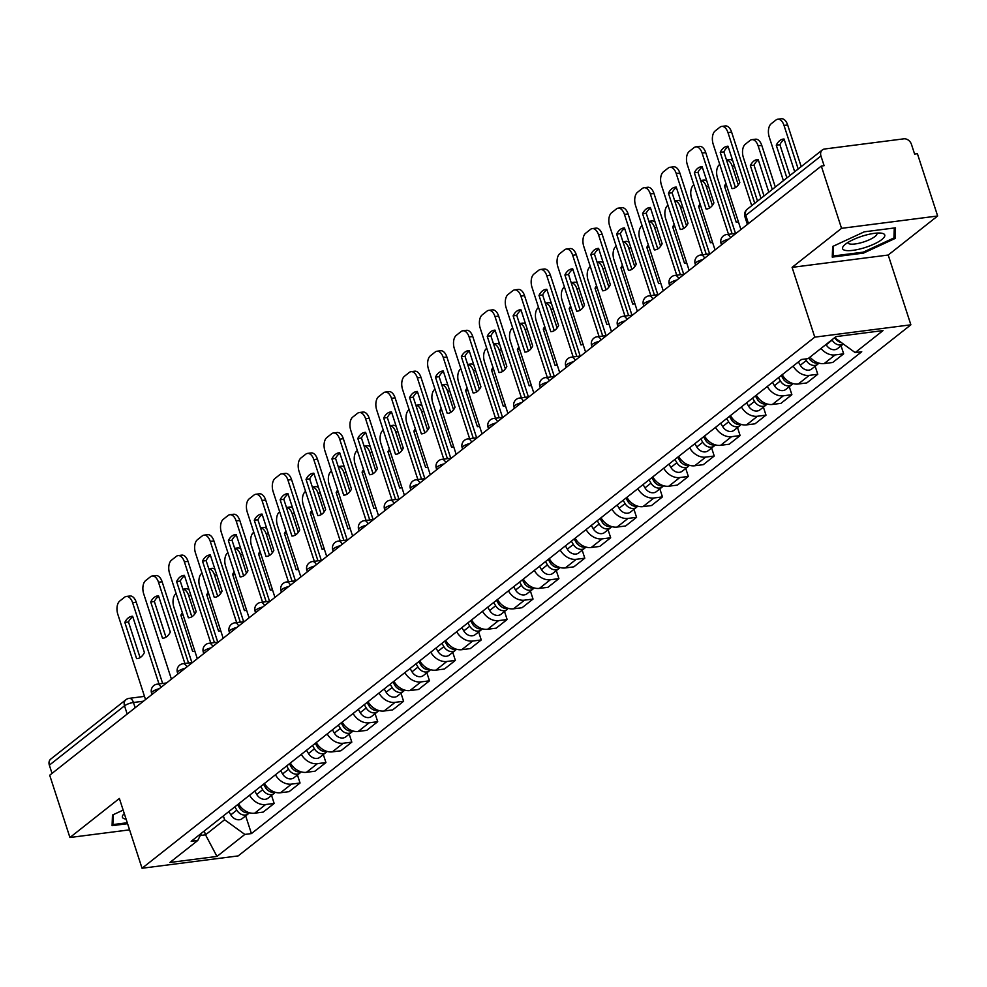 <?xml version="1.0" encoding="UTF-8"?>
<svg xmlns="http://www.w3.org/2000/svg" width="987" height="987" viewBox="0 0 987 987"><rect width="100%" height="100%" fill="white"/><g stroke="black" fill="none" stroke-linecap="round" stroke-linejoin="round"><path stroke-width="1.48" d="M937.65 215.993L841.541 228.33L821.307 166.05L49.695 775.227L69.929 837.507L119.378 798.471L142.054 868.252L238.163 855.914L910.878 324.809L888.201 255.028L937.65 215.993L917.416 153.713L914.616 154.083L911.457 144.373A6.823 5.354 51.7 0 0 903.821 138.834L824.527 149.012A6.823 5.354 51.7 0 0 822.344 149.925A6.823 5.354 51.7 0 0 820.962 155.995L745.79 215.339A6.823 1.801 162 0 0 744.901 216.733L747.406 224.407M841.541 228.33L792.092 267.366L814.768 337.147L142.054 868.252M821.307 166.05L824.108 165.693L820.962 155.995M69.929 837.507L129.581 829.845M52.027 773.401L49.35 765.172A6.823 5.354 -128.3 0 1 50.732 759.102L125.892 699.746A6.823 5.354 51.7 0 0 124.522 705.828L49.35 765.172M238.607 803.874A15.693 12.313 51.7 0 0 254.658 813.189L263.208 812.091L274.164 803.443L265.614 804.541A15.693 12.313 -128.3 0 1 249.563 795.226M271.561 795.436L274.164 803.443M264.491 783.444A15.693 12.313 51.7 0 0 280.542 792.746L289.092 791.66L300.048 783.012L291.498 784.11A15.693 12.313 -128.3 0 1 275.447 774.795M297.445 774.992L300.048 783.012M290.375 763A15.693 12.313 51.7 0 0 306.439 772.315L314.976 771.217L325.932 762.569L317.382 763.667A15.693 12.313 -128.3 0 1 301.331 754.352M323.329 754.562L325.932 762.569M316.272 742.569A15.693 12.313 51.7 0 0 332.323 751.872L340.873 750.786L351.816 742.138L343.279 743.236A15.693 12.313 -128.3 0 1 327.215 733.921M349.213 734.118L351.816 742.138M342.156 722.126A15.693 12.313 51.7 0 0 358.207 731.441L366.757 730.343L377.7 721.694L369.163 722.792A15.693 12.313 -128.3 0 1 353.099 713.478M375.097 713.687L377.7 721.694M368.04 701.695A15.693 12.313 51.7 0 0 384.091 710.998L392.641 709.912L403.597 701.263L395.047 702.362A15.693 12.313 -128.3 0 1 378.996 693.047M400.993 693.244L403.597 701.263M393.924 681.252A15.693 12.313 51.7 0 0 409.975 690.567L418.525 689.469L429.481 680.82L420.931 681.918A15.693 12.313 -128.3 0 1 404.88 672.603M426.877 672.813L429.481 680.82M419.808 660.821A15.693 12.313 51.7 0 0 435.872 670.136L444.409 669.038L455.365 660.389L446.815 661.487A15.693 12.313 -128.3 0 1 430.764 652.173M452.762 652.37L455.365 660.389M445.705 640.378A15.693 12.313 51.7 0 0 461.756 649.693L470.293 648.595L481.249 639.946L472.699 641.044A15.693 12.313 -128.3 0 1 456.648 631.729M478.646 631.939L481.249 639.946M471.589 619.947A15.693 12.313 51.7 0 0 487.64 629.262L496.19 628.164L507.133 619.515L498.595 620.613A15.693 12.313 -128.3 0 1 482.532 611.298M504.53 611.496L507.133 619.515M497.473 599.504A15.693 12.313 51.7 0 0 513.524 608.819L522.074 607.721L533.029 599.072L524.479 600.17A15.693 12.313 -128.3 0 1 508.428 590.855M530.414 591.065L533.029 599.072M523.357 579.073A15.693 12.313 51.7 0 0 539.408 588.388L547.958 587.29L558.913 578.641L550.364 579.739A15.693 12.313 -128.3 0 1 534.312 570.424M556.31 570.622L558.913 578.641M549.241 558.63A15.693 12.313 51.7 0 0 565.304 567.944L573.842 566.846L584.797 558.198L576.248 559.296A15.693 12.313 -128.3 0 1 560.197 549.981M582.194 550.191L584.797 558.198M575.125 538.199A15.693 12.313 51.7 0 0 591.188 547.514L599.726 546.416L610.682 537.767L602.132 538.865A15.693 12.313 -128.3 0 1 586.081 529.55M608.078 529.748L610.682 537.767M601.021 517.756A15.693 12.313 51.7 0 0 617.072 527.07L625.622 525.972L636.566 517.324L628.028 518.422A15.693 12.313 -128.3 0 1 611.965 509.119M633.962 509.317L636.566 517.324M626.905 497.325A15.693 12.313 51.7 0 0 642.956 506.639L651.506 505.541L662.45 496.893L653.912 497.991A15.693 12.313 -128.3 0 1 637.849 488.676M659.847 488.873L662.45 496.893M652.789 476.881A15.693 12.313 51.7 0 0 668.841 486.196L677.39 485.098L688.346 476.45L679.796 477.548A15.693 12.313 -128.3 0 1 663.745 468.245M685.743 468.443L688.346 476.45M678.674 456.45A15.693 12.313 51.7 0 0 694.725 465.765L703.275 464.667L714.23 456.019L705.68 457.117A15.693 12.313 -128.3 0 1 689.629 447.802M711.627 447.999L714.23 456.019M704.558 436.007A15.693 12.313 51.7 0 0 720.621 445.322L729.159 444.224L740.114 435.575L731.564 436.673A15.693 12.313 -128.3 0 1 715.513 427.371M737.511 427.568L740.114 435.575M730.454 415.576A15.693 12.313 51.7 0 0 746.505 424.891L755.043 423.793L765.998 415.145L757.448 416.243A15.693 12.313 -128.3 0 1 741.397 406.928M763.395 407.125L765.998 415.145M756.338 395.133A15.693 12.313 51.7 0 0 772.389 404.448L780.939 403.35L791.882 394.701L783.345 395.799A15.693 12.313 -128.3 0 1 767.281 386.497M789.279 386.694L791.882 394.701M782.222 374.702A15.693 12.313 51.7 0 0 798.273 384.017L806.823 382.919L817.779 374.27L809.229 375.368A15.693 12.313 -128.3 0 1 793.178 366.054M815.163 366.251L817.779 374.27M810.043 357.097A15.693 12.313 51.7 0 0 824.157 363.574L832.707 362.476L843.663 353.827L835.113 354.925A15.693 12.313 -128.3 0 1 820.999 348.448M841.06 345.82L843.663 353.827M204.272 830.98L205.518 834.817L224.604 819.753L223.358 815.916M224.604 819.753L244.838 834.422L216.967 856.432L169.887 862.478L197.77 840.468L201.508 833.164M244.838 834.422L251.426 833.583L861.75 351.742L855.161 352.593L883.044 330.583L835.964 336.616L808.094 358.626L801.506 359.478L191.182 841.319L197.77 840.468M910.878 324.809L814.768 337.147M123.165 810.093L112.481 815.04L112.086 825.675L127.582 823.689M888.201 255.028L792.092 267.366M864.279 231.822L832.658 246.479L832.251 257.113L863.477 253.104L895.098 238.459L895.505 227.824L864.279 231.822M834.805 337.542L836.668 336.53M200.324 835.483L205.518 834.817L216.967 856.432M245.664 815.867L251.426 833.583M855.161 352.593L834.928 337.912M894.025 235.165L895.098 238.459M863.169 252.166L863.477 253.104M140.08 657.638L128.483 621.946A21.319 11.955 82.7 0 1 132.813 616.813M158.993 683.929L132.603 602.687A10.24 5.737 -97.3 0 0 126.324 596.469L129.963 596A10.24 5.737 82.7 0 1 136.243 602.218L162.645 683.46M124.831 622.415L136.613 658.662A21.319 11.955 82.7 0 0 137.341 658.613A21.319 11.955 82.7 0 0 144.41 652.506L132.628 616.258A21.319 11.955 82.7 0 0 131.913 616.307A21.319 11.955 82.7 0 0 124.831 622.415L128.483 621.946M126.324 596.469A10.24 5.737 -97.3 0 0 124.572 597.221L119.76 601.021A10.24 5.737 -97.3 0 0 117.835 614.346L145.533 699.573M136.613 658.662L138.057 658.477M237.633 804.652L239.952 808.612A4.096 3.208 51.7 0 0 241.433 810.216M234.857 806.835L236.794 810.13A8.525 6.699 51.7 0 0 248.156 813.905A8.525 6.699 51.7 0 0 249.279 812.696M228.885 811.561L230.81 814.843A8.525 6.699 51.7 0 0 242.185 818.618L248.156 813.905M194.094 651.284L192.65 651.469A21.319 11.955 -97.3 0 0 193.378 651.408A21.319 11.955 -97.3 0 0 194.821 651.062M192.65 651.469L180.868 615.222A21.319 11.955 -97.3 0 1 182.361 612.73M194.686 614.111L188.64 595.494A10.24 5.737 -97.3 0 0 182.903 589.251M176.13 593.569L175.797 593.829A10.24 5.737 -97.3 0 0 173.872 607.153L191.885 662.585M237.67 804.615L239.607 807.909A8.525 6.699 51.7 0 0 249.069 812.634M182.891 589.202L186 588.807A10.24 5.737 82.7 0 1 189.109 589.868M183.076 614.938L180.868 615.222M165.964 637.207L154.367 601.515A21.319 11.955 82.7 0 1 158.697 596.37M184.89 663.486L158.488 582.244A10.24 5.737 -97.3 0 0 152.208 576.026L155.847 575.557A10.24 5.737 82.7 0 1 162.127 581.775L188.529 663.017M150.727 601.984L162.497 638.219A21.319 11.955 82.7 0 0 163.225 638.17A21.319 11.955 82.7 0 0 170.295 632.062L158.525 595.827A21.319 11.955 82.7 0 0 157.797 595.877A21.319 11.955 82.7 0 0 150.727 601.984L154.367 601.515M152.208 576.026A10.24 5.737 -97.3 0 0 150.456 576.79L145.644 580.59A10.24 5.737 -97.3 0 0 143.72 593.903L171.417 679.142M162.497 638.219L163.941 638.034M191.848 616.764L180.251 581.072A21.319 11.955 82.7 0 1 184.581 575.939M210.774 643.055L184.372 561.813A10.24 5.737 -97.3 0 0 178.092 555.595L181.731 555.126A10.24 5.737 82.7 0 1 188.011 561.344L214.413 642.586M176.611 581.54L188.381 617.788A21.319 11.955 82.7 0 0 189.109 617.739A21.319 11.955 82.7 0 0 196.179 611.632L184.409 575.384A21.319 11.955 82.7 0 0 183.681 575.433A21.319 11.955 82.7 0 0 176.611 581.54L180.251 581.072M178.092 555.595A10.24 5.737 -97.3 0 0 176.352 556.347L171.528 560.147A10.24 5.737 -97.3 0 0 169.604 573.472L197.301 658.699M188.381 617.788L189.825 617.603M217.732 596.333L206.135 560.641A21.319 11.955 82.7 0 1 210.478 555.496M236.658 622.612L210.256 541.37A10.24 5.737 -97.3 0 0 203.976 535.151L207.628 534.683A10.24 5.737 82.7 0 1 213.908 540.901L240.297 622.143M202.495 561.11L214.265 597.345A21.319 11.955 82.7 0 0 214.993 597.295A21.319 11.955 82.7 0 0 222.075 591.188L210.293 554.953A21.319 11.955 82.7 0 0 209.565 555.002A21.319 11.955 82.7 0 0 202.495 561.11L206.135 560.641M203.976 535.151A10.24 5.737 -97.3 0 0 202.236 535.916L197.425 539.716A10.24 5.737 -97.3 0 0 195.488 553.028L223.185 638.268M214.265 597.345L215.709 597.16M127.274 822.739L112.863 824.589L113.234 814.694M112.197 822.553L112.863 824.589M124.3 813.584A22.17 5.86 162 0 0 124.078 813.794A22.17 5.86 162 0 0 126.089 819.111M863.44 248.045A22.17 5.86 162 0 0 882.242 239.212A22.17 5.86 162 0 0 881.379 233.166A22.17 5.86 162 0 0 863.909 235.634A22.17 5.86 162 0 0 844.255 245.232A22.17 5.86 162 0 0 863.44 248.045M847.981 242.432A15.175 4.01 162 0 0 848.03 242.827A15.175 4.01 162 0 0 862.305 242.383A15.175 4.01 162 0 0 876.912 233.45A15.175 4.01 162 0 0 876.715 233.092M894.296 227.972L893.926 237.953L863.28 252.141L833.028 256.028L833.41 246.121M832.374 253.992L833.028 256.028M263.517 784.209L265.836 788.169A4.096 3.208 51.7 0 0 267.317 789.773M260.741 786.405L262.678 789.699A8.525 6.699 51.7 0 0 274.053 793.462A8.525 6.699 51.7 0 0 275.163 792.265M254.769 791.118L256.706 794.412A8.525 6.699 51.7 0 0 268.069 798.175L274.053 793.462M219.978 630.841L218.534 631.026A21.319 11.955 -97.3 0 0 219.262 630.977A21.319 11.955 -97.3 0 0 220.706 630.631M218.534 631.026L206.764 594.779A21.319 11.955 -97.3 0 1 208.245 592.299M220.582 593.68L214.524 575.051A10.24 5.737 -97.3 0 0 208.788 568.808M202.027 573.126L201.681 573.398A10.24 5.737 -97.3 0 0 199.756 586.71L217.769 642.155M263.566 784.171L265.491 787.466A8.525 6.699 51.7 0 0 274.954 792.203M208.775 568.759L211.884 568.364A10.24 5.737 82.7 0 1 215.006 569.437M208.96 594.507L206.764 594.779M289.401 763.778L291.733 767.738A4.096 3.208 51.7 0 0 293.201 769.342M286.625 765.961L288.562 769.255A8.525 6.699 51.7 0 0 299.937 773.031A8.525 6.699 51.7 0 0 301.047 771.822M280.653 770.687L282.59 773.968A8.525 6.699 51.7 0 0 293.966 777.744L299.937 773.031M245.862 610.41L244.418 610.595A21.319 11.955 -97.3 0 0 245.146 610.534A21.319 11.955 -97.3 0 0 246.59 610.188M244.418 610.595L232.648 574.348A21.319 11.955 -97.3 0 1 234.141 571.855M246.466 573.237L240.409 554.62A10.24 5.737 -97.3 0 0 234.684 548.377M227.911 552.695L227.578 552.954A10.24 5.737 -97.3 0 0 225.641 566.279L243.653 621.724M289.45 763.741L291.387 767.035A8.525 6.699 51.7 0 0 300.838 771.76M234.659 548.328L237.768 547.933A10.24 5.737 82.7 0 1 240.89 548.994M234.857 574.064L232.648 574.348M315.285 743.334L317.617 747.295A4.096 3.208 51.7 0 0 319.085 748.899M312.509 745.53L314.446 748.825A8.525 6.699 51.7 0 0 325.821 752.587A8.525 6.699 51.7 0 0 326.931 751.391M306.538 750.243L308.475 753.537A8.525 6.699 51.7 0 0 319.85 757.3L325.821 752.587M271.746 589.967L270.302 590.152A21.319 11.955 -97.3 0 0 271.03 590.103A21.319 11.955 -97.3 0 0 272.474 589.757M270.302 590.152L258.532 553.917A21.319 11.955 -97.3 0 1 260.025 551.425M272.35 552.806L266.293 534.177A10.24 5.737 -97.3 0 0 260.568 527.934M253.795 532.252L253.462 532.524A10.24 5.737 -97.3 0 0 251.525 545.836L269.55 601.28M315.334 743.297L317.271 746.591A8.525 6.699 51.7 0 0 326.734 751.329M260.556 527.885L263.665 527.49A10.24 5.737 82.7 0 1 266.774 528.563M260.741 553.633L258.532 553.917M243.616 575.89L232.019 540.197A21.319 11.955 82.7 0 1 236.362 535.065M262.542 602.181L236.152 520.939A10.24 5.737 -97.3 0 0 229.86 514.72L233.512 514.252A10.24 5.737 82.7 0 1 239.792 520.47L266.182 601.712M228.379 540.666L240.162 576.914A21.319 11.955 82.7 0 0 240.877 576.864A21.319 11.955 82.7 0 0 247.959 570.757L236.177 534.51A21.319 11.955 82.7 0 0 235.449 534.559A21.319 11.955 82.7 0 0 228.379 540.666L232.019 540.197M229.86 514.72A10.24 5.737 -97.3 0 0 228.12 515.473L223.309 519.273A10.24 5.737 -97.3 0 0 221.384 532.598L249.069 617.825M240.162 576.914L241.593 576.729M269.5 555.459L257.903 519.767A21.319 11.955 82.7 0 1 262.246 514.622M288.426 581.738L262.036 500.495A10.24 5.737 -97.3 0 0 255.756 494.277L259.396 493.808A10.24 5.737 82.7 0 1 265.676 500.027L292.078 581.269M254.264 520.235L266.046 556.471A21.319 11.955 82.7 0 0 266.774 556.421A21.319 11.955 82.7 0 0 273.843 550.314L262.061 514.079A21.319 11.955 82.7 0 0 261.345 514.128A21.319 11.955 82.7 0 0 254.264 520.235L257.903 519.767M255.756 494.277A10.24 5.737 -97.3 0 0 254.004 495.042L249.193 498.842A10.24 5.737 -97.3 0 0 247.268 512.154L274.954 597.394M266.046 556.471L267.489 556.286M341.169 722.903L343.501 726.864A4.096 3.208 51.7 0 0 344.981 728.468M338.393 725.087L340.33 728.381A8.525 6.699 51.7 0 0 351.705 732.157A8.525 6.699 51.7 0 0 352.815 730.948M332.422 729.812L334.359 733.094A8.525 6.699 51.7 0 0 345.734 736.87L351.705 732.157M297.642 569.536L296.199 569.721A21.319 11.955 -97.3 0 0 296.914 569.672A21.319 11.955 -97.3 0 0 298.358 569.314M296.199 569.721L284.416 533.473A21.319 11.955 -97.3 0 1 285.909 530.981M298.234 532.363L292.189 513.746A10.24 5.737 -97.3 0 0 286.452 507.503M279.679 511.821L279.346 512.08A10.24 5.737 -97.3 0 0 277.421 525.405L295.434 580.849M341.218 722.866L343.155 726.161A8.525 6.699 51.7 0 0 352.618 730.886M286.44 507.454L289.549 507.059A10.24 5.737 82.7 0 1 292.658 508.12M286.625 533.19L284.416 533.473M367.053 702.46L369.385 706.421A4.096 3.208 51.7 0 0 370.865 708.037M364.289 704.656L366.214 707.95A8.525 6.699 51.7 0 0 377.589 711.713A8.525 6.699 51.7 0 0 378.712 710.517M358.306 709.369L360.243 712.663A8.525 6.699 51.7 0 0 371.618 716.426L377.589 711.713M323.526 549.093L322.083 549.278A21.319 11.955 -97.3 0 0 322.811 549.228A21.319 11.955 -97.3 0 0 324.254 548.883M322.083 549.278L310.3 513.043A21.319 11.955 -97.3 0 1 311.793 510.55M324.118 511.932L318.073 493.303A10.24 5.737 -97.3 0 0 312.336 487.06M305.563 491.378L305.23 491.649A10.24 5.737 -97.3 0 0 303.305 504.962L321.318 560.406M367.102 702.423L369.039 705.717A8.525 6.699 51.7 0 0 378.502 710.455M312.324 487.01L315.433 486.616A10.24 5.737 82.7 0 1 318.542 487.689M312.509 512.759L310.3 513.043M295.397 535.016L283.8 499.323A21.319 11.955 82.7 0 1 288.13 494.191M314.322 561.307L287.92 480.064A10.24 5.737 -97.3 0 0 281.64 473.846L285.28 473.378A10.24 5.737 82.7 0 1 291.56 479.596L317.962 560.838M280.148 499.792L291.93 536.04A21.319 11.955 82.7 0 0 292.658 535.99A21.319 11.955 82.7 0 0 299.727 529.883L287.957 493.636A21.319 11.955 82.7 0 0 287.229 493.685A21.319 11.955 82.7 0 0 280.148 499.792L283.8 499.323M281.64 473.846A10.24 5.737 -97.3 0 0 279.889 474.599L275.077 478.399A10.24 5.737 -97.3 0 0 273.152 491.723L300.85 576.951M291.93 536.04L293.373 535.855M321.281 514.585L309.684 478.892A21.319 11.955 82.7 0 1 314.014 473.748M340.207 540.864L313.804 459.621A10.24 5.737 -97.3 0 0 307.525 453.403L311.164 452.934A10.24 5.737 82.7 0 1 317.444 459.152L343.846 540.395M306.044 479.361L317.814 515.596A21.319 11.955 82.7 0 0 318.542 515.547A21.319 11.955 82.7 0 0 325.611 509.44L313.841 473.205A21.319 11.955 82.7 0 0 313.113 473.254A21.319 11.955 82.7 0 0 306.044 479.361L309.684 478.892M307.525 453.403A10.24 5.737 -97.3 0 0 305.773 454.168L300.961 457.968A10.24 5.737 -97.3 0 0 299.036 471.28L326.734 556.52M317.814 515.596L319.257 515.411M347.165 494.142L335.568 458.449A21.319 11.955 82.7 0 1 339.898 453.317M366.091 520.433L339.688 439.19A10.24 5.737 -97.3 0 0 333.409 432.972L337.048 432.503A10.24 5.737 82.7 0 1 343.34 438.721L369.73 519.964M331.928 458.918L343.698 495.166A21.319 11.955 82.7 0 0 344.426 495.116A21.319 11.955 82.7 0 0 351.495 489.009L339.725 452.762A21.319 11.955 82.7 0 0 338.997 452.811A21.319 11.955 82.7 0 0 331.928 458.918L335.568 458.449M333.409 432.972A10.24 5.737 -97.3 0 0 331.669 433.737L326.857 437.525A10.24 5.737 -97.3 0 0 324.92 450.849L352.618 536.077M343.698 495.166L345.142 494.98M373.049 473.711L361.452 438.018A21.319 11.955 82.7 0 1 365.795 432.874M391.975 499.99L365.585 418.747A10.24 5.737 -97.3 0 0 359.293 412.529L362.945 412.06A10.24 5.737 82.7 0 1 369.224 418.278L395.614 499.533M357.812 438.487L369.594 474.735A21.319 11.955 82.7 0 0 370.31 474.673A21.319 11.955 82.7 0 0 377.392 468.566L365.609 432.331A21.319 11.955 82.7 0 0 364.882 432.38A21.319 11.955 82.7 0 0 357.812 438.487L361.452 438.018M359.293 412.529A10.24 5.737 -97.3 0 0 357.553 413.294L352.741 417.094A10.24 5.737 -97.3 0 0 350.804 430.406L378.502 515.646M369.594 474.735L371.026 474.55M398.933 453.267L387.336 417.575A21.319 11.955 82.7 0 1 391.679 412.443M417.859 479.559L391.469 398.316A10.24 5.737 -97.3 0 0 385.189 392.098L388.829 391.629A10.24 5.737 82.7 0 1 395.108 397.847L421.511 479.09M383.696 418.044L395.479 454.291A21.319 11.955 82.7 0 0 396.206 454.242A21.319 11.955 82.7 0 0 403.276 448.135L391.494 411.887A21.319 11.955 82.7 0 0 390.766 411.937A21.319 11.955 82.7 0 0 383.696 418.044L387.336 417.575M385.189 392.098A10.24 5.737 -97.3 0 0 383.437 392.863L378.626 396.651A10.24 5.737 -97.3 0 0 376.701 409.975L404.386 495.203M395.479 454.291L396.922 454.106M424.829 432.837L413.232 397.144A21.319 11.955 82.7 0 1 417.563 391.999M443.755 459.115L417.353 377.873A10.24 5.737 -97.3 0 0 411.073 371.655L414.713 371.186A10.24 5.737 82.7 0 1 420.993 377.416L447.395 458.659M409.58 397.613L421.363 433.861A21.319 11.955 82.7 0 0 422.091 433.799A21.319 11.955 82.7 0 0 429.16 427.692L417.378 391.457A21.319 11.955 82.7 0 0 416.662 391.506A21.319 11.955 82.7 0 0 409.58 397.613L413.232 397.144M411.073 371.655A10.24 5.737 -97.3 0 0 409.321 372.42L404.51 376.22A10.24 5.737 -97.3 0 0 402.585 389.532L430.283 474.772M421.363 433.861L422.806 433.675M450.714 412.393L439.116 376.701A21.319 11.955 82.7 0 1 443.447 371.568M469.639 438.684L443.237 357.442A10.24 5.737 -97.3 0 0 436.957 351.224L440.597 350.755A10.24 5.737 82.7 0 1 446.877 356.973L473.279 438.216M435.477 377.17L447.247 413.417A21.319 11.955 82.7 0 0 447.975 413.368A21.319 11.955 82.7 0 0 455.044 407.261L443.274 371.013A21.319 11.955 82.7 0 0 442.546 371.063A21.319 11.955 82.7 0 0 435.477 377.17L439.116 376.701M436.957 351.224A10.24 5.737 -97.3 0 0 435.205 351.989L430.394 355.789A10.24 5.737 -97.3 0 0 428.469 369.101L456.167 454.341M447.247 413.417L448.69 413.232M476.598 391.962L465 356.27A21.319 11.955 82.7 0 1 469.331 351.125M495.523 418.241L469.121 336.999A10.24 5.737 -97.3 0 0 462.841 330.781L466.481 330.312A10.24 5.737 82.7 0 1 472.773 336.542L499.163 417.785M461.361 356.739L473.131 392.986A21.319 11.955 82.7 0 0 473.859 392.925A21.319 11.955 82.7 0 0 480.928 386.818L469.158 350.582A21.319 11.955 82.7 0 0 468.43 350.632A21.319 11.955 82.7 0 0 461.361 356.739L465 356.27M462.841 330.781A10.24 5.737 -97.3 0 0 461.102 331.546L456.278 335.346A10.24 5.737 -97.3 0 0 454.353 348.658L482.051 433.898M473.131 392.986L474.574 392.801M392.949 682.029L395.269 685.99A4.096 3.208 51.7 0 0 396.749 687.594M390.173 684.213L392.11 687.507A8.525 6.699 51.7 0 0 403.473 691.282A8.525 6.699 51.7 0 0 404.596 690.073M384.202 688.938L386.127 692.232A8.525 6.699 51.7 0 0 397.502 695.995L403.473 691.282M349.41 528.662L347.967 528.847A21.319 11.955 -97.3 0 0 348.695 528.798A21.319 11.955 -97.3 0 0 350.138 528.44M347.967 528.847L336.185 492.599A21.319 11.955 -97.3 0 1 337.677 490.107M350.015 491.501L343.957 472.872A10.24 5.737 -97.3 0 0 338.22 466.629L341.317 466.185A10.24 5.737 82.7 0 1 344.426 467.246M331.459 470.947L331.114 471.206A10.24 5.737 -97.3 0 0 329.189 484.531L347.202 539.975M392.999 681.992L394.923 685.286A8.525 6.699 51.7 0 0 404.386 690.012M338.393 492.316L336.185 492.599M418.833 661.586L421.153 665.546A4.096 3.208 51.7 0 0 422.633 667.163M416.058 663.782L417.994 667.076A8.525 6.699 51.7 0 0 429.37 670.839A8.525 6.699 51.7 0 0 430.48 669.642M410.086 668.495L412.023 671.789A8.525 6.699 51.7 0 0 423.386 675.552L429.37 670.839M375.294 508.219L373.851 508.404A21.319 11.955 -97.3 0 0 374.579 508.354A21.319 11.955 -97.3 0 0 376.022 508.009M373.851 508.404L362.081 472.168A21.319 11.955 -97.3 0 1 363.574 469.676M375.899 471.058L369.841 452.428A10.24 5.737 -97.3 0 0 364.104 446.186M357.343 450.504L356.998 450.775A10.24 5.737 -97.3 0 0 355.073 464.087L373.086 519.532M418.883 661.549L420.807 664.843A8.525 6.699 51.7 0 0 430.27 669.581M364.092 446.149L367.201 445.742A10.24 5.737 82.7 0 1 370.322 446.815M364.289 471.885L362.081 472.168M444.718 641.155L447.049 645.116A4.096 3.208 51.7 0 0 448.517 646.719M441.942 643.339L443.879 646.633A8.525 6.699 51.7 0 0 455.254 650.408A8.525 6.699 51.7 0 0 456.364 649.199M435.97 648.064L437.907 651.358A8.525 6.699 51.7 0 0 449.282 655.121L455.254 650.408M401.178 487.788L399.735 487.973A21.319 11.955 -97.3 0 0 400.463 487.923A21.319 11.955 -97.3 0 0 401.906 487.566M399.735 487.973L387.965 451.725A21.319 11.955 -97.3 0 1 389.458 449.245M401.783 450.627L395.725 431.998A10.24 5.737 -97.3 0 0 390.001 425.755M383.227 430.073L382.894 430.332A10.24 5.737 -97.3 0 0 380.957 443.656L398.97 499.101M444.767 641.118L446.704 644.412A8.525 6.699 51.7 0 0 456.167 649.138M389.976 425.705L393.097 425.311A10.24 5.737 82.7 0 1 396.206 426.372M390.173 451.441L387.965 451.725M470.602 620.724L472.933 624.672A4.096 3.208 51.7 0 0 474.414 626.289M467.826 622.908L469.763 626.202A8.525 6.699 51.7 0 0 481.138 629.965A8.525 6.699 51.7 0 0 482.248 628.768M461.854 627.621L463.791 630.915A8.525 6.699 51.7 0 0 475.166 634.678L481.138 629.965M427.063 467.344L425.631 467.53A21.319 11.955 -97.3 0 0 426.347 467.48A21.319 11.955 -97.3 0 0 427.79 467.135M425.631 467.53L413.849 431.294A21.319 11.955 -97.3 0 1 415.342 428.802M427.667 430.184L421.622 411.554A10.24 5.737 -97.3 0 0 415.885 405.312L418.981 404.867A10.24 5.737 82.7 0 1 422.091 405.941M409.111 409.63L408.778 409.901A10.24 5.737 -97.3 0 0 406.854 423.213L424.866 478.658M470.651 620.675L472.588 623.969A8.525 6.699 51.7 0 0 482.051 628.707M416.058 431.011L413.849 431.294M496.486 600.281L498.817 604.241A4.096 3.208 51.7 0 0 500.298 605.845M493.722 602.477L495.647 605.759A8.525 6.699 51.7 0 0 507.022 609.534A8.525 6.699 51.7 0 0 508.145 608.325M487.738 607.19L489.675 610.484A8.525 6.699 51.7 0 0 501.051 614.247L507.022 609.534M452.959 446.914L451.515 447.099A21.319 11.955 -97.3 0 0 452.243 447.049A21.319 11.955 -97.3 0 0 453.687 446.692M451.515 447.099L439.733 410.851A21.319 11.955 -97.3 0 1 441.226 408.371M453.551 409.753L447.506 391.123A10.24 5.737 -97.3 0 0 441.769 384.881M434.996 389.199L434.662 389.458A10.24 5.737 -97.3 0 0 432.738 402.782L450.751 458.227M496.535 600.244L498.472 603.538A8.525 6.699 51.7 0 0 507.935 608.263M441.757 384.831L444.866 384.437A10.24 5.737 82.7 0 1 447.975 385.498M441.942 410.567L439.733 410.851M522.382 579.85L524.702 583.798A4.096 3.208 51.7 0 0 526.182 585.414M519.606 582.034L521.543 585.328A8.525 6.699 51.7 0 0 532.906 589.091A8.525 6.699 51.7 0 0 534.029 587.894M513.635 586.747L515.559 590.041A8.525 6.699 51.7 0 0 526.935 593.804L532.906 589.091M478.843 426.47L477.4 426.655A21.319 11.955 -97.3 0 0 478.127 426.606A21.319 11.955 -97.3 0 0 479.571 426.261M477.4 426.655L465.617 390.42A21.319 11.955 -97.3 0 1 467.11 387.928M479.435 389.31L473.39 370.68A10.24 5.737 -97.3 0 0 467.653 364.437M460.88 368.756L460.547 369.027A10.24 5.737 -97.3 0 0 458.622 382.339L476.635 437.784M522.419 579.813L524.356 583.095A8.525 6.699 51.7 0 0 533.819 587.833M467.641 364.4L470.75 363.993A10.24 5.737 82.7 0 1 473.859 365.067M467.826 390.136L465.617 390.42M548.266 559.407L550.586 563.367A4.096 3.208 51.7 0 0 552.066 564.971M545.49 561.603L547.427 564.885A8.525 6.699 51.7 0 0 558.802 568.66A8.525 6.699 51.7 0 0 559.913 567.451M539.519 566.316L541.456 569.61A8.525 6.699 51.7 0 0 552.819 573.373L558.802 568.66M504.727 406.039L503.284 406.225A21.319 11.955 -97.3 0 0 504.012 406.175A21.319 11.955 -97.3 0 0 505.455 405.817M503.284 406.225L491.514 369.977A21.319 11.955 -97.3 0 1 492.994 367.497M505.332 368.879L499.274 350.249A10.24 5.737 -97.3 0 0 493.537 344.007M486.776 348.325L486.431 348.584A10.24 5.737 -97.3 0 0 484.506 361.908L502.519 417.353M548.316 559.37L550.24 562.664A8.525 6.699 51.7 0 0 559.703 567.389M493.525 343.957L496.634 343.562A10.24 5.737 82.7 0 1 499.755 344.623M493.722 369.693L491.514 369.977M574.15 538.976L576.482 542.936A4.096 3.208 51.7 0 0 577.95 544.54M571.374 541.16L573.311 544.454A8.525 6.699 51.7 0 0 584.686 548.217A8.525 6.699 51.7 0 0 585.797 547.02M565.403 545.873L567.34 549.167A8.525 6.699 51.7 0 0 578.715 552.93L584.686 548.217M530.611 385.596L529.168 385.781A21.319 11.955 -97.3 0 0 529.896 385.732A21.319 11.955 -97.3 0 0 531.339 385.386M529.168 385.781L517.398 349.546A21.319 11.955 -97.3 0 1 518.891 347.054M531.216 348.436L525.158 329.806A10.24 5.737 -97.3 0 0 519.433 323.563L522.518 323.119A10.24 5.737 82.7 0 1 525.639 324.192M512.66 327.881L512.327 328.153A10.24 5.737 -97.3 0 0 510.39 341.465L528.403 396.91M574.2 538.939L576.137 542.221A8.525 6.699 51.7 0 0 585.599 546.958M519.606 349.262L517.398 349.546M502.482 371.519L490.884 335.827A21.319 11.955 82.7 0 1 495.227 330.694M521.407 397.81L495.005 316.568A10.24 5.737 -97.3 0 0 488.725 310.35L492.377 309.881A10.24 5.737 82.7 0 1 498.657 316.099L525.047 397.342M487.245 336.296L499.015 372.543A21.319 11.955 82.7 0 0 499.743 372.494A21.319 11.955 82.7 0 0 506.825 366.387L495.042 330.139A21.319 11.955 82.7 0 0 494.314 330.201A21.319 11.955 82.7 0 0 487.245 336.296L490.884 335.827M488.725 310.35A10.24 5.737 -97.3 0 0 486.986 311.115L482.174 314.915A10.24 5.737 -97.3 0 0 480.237 328.227L507.935 413.467M499.015 372.543L500.458 372.358M528.366 351.088L516.769 315.396A21.319 11.955 82.7 0 1 521.111 310.251M547.291 377.379L520.902 296.125A10.24 5.737 -97.3 0 0 514.622 289.907L518.261 289.438A10.24 5.737 82.7 0 1 524.541 295.668L550.931 376.911M513.129 315.865L524.911 352.112A21.319 11.955 82.7 0 0 525.627 352.051A21.319 11.955 82.7 0 0 532.709 345.956L520.926 309.708A21.319 11.955 82.7 0 0 520.198 309.758A21.319 11.955 82.7 0 0 513.129 315.865L516.769 315.396M514.622 289.907A10.24 5.737 -97.3 0 0 512.87 290.671L508.058 294.471A10.24 5.737 -97.3 0 0 506.134 307.796L533.819 393.023M524.911 352.112L526.342 351.927M554.262 330.645L542.653 294.953A21.319 11.955 82.7 0 1 546.995 289.82M573.176 356.936L546.786 275.694A10.24 5.737 -97.3 0 0 540.506 269.476L544.145 269.007A10.24 5.737 82.7 0 1 550.425 275.225L576.827 356.467M539.013 295.421L550.795 331.669A21.319 11.955 82.7 0 0 551.523 331.62A21.319 11.955 82.7 0 0 558.593 325.513L546.81 289.265A21.319 11.955 82.7 0 0 546.095 289.327A21.319 11.955 82.7 0 0 539.013 295.421L542.653 294.953M540.506 269.476A10.24 5.737 -97.3 0 0 538.754 270.241L533.942 274.041A10.24 5.737 -97.3 0 0 532.018 287.353L559.703 372.592M550.795 331.669L552.239 331.484M580.146 310.214L568.549 274.522A21.319 11.955 82.7 0 1 572.879 269.377M599.072 336.505L572.67 255.263A10.24 5.737 -97.3 0 0 566.39 249.032L570.03 248.564A10.24 5.737 82.7 0 1 576.309 254.794L602.712 336.036M564.897 274.991L576.679 311.238A21.319 11.955 82.7 0 0 577.407 311.176A21.319 11.955 82.7 0 0 584.477 305.082L572.707 268.834A21.319 11.955 82.7 0 0 571.979 268.883A21.319 11.955 82.7 0 0 564.897 274.991L568.549 274.522M566.39 249.032A10.24 5.737 -97.3 0 0 564.638 249.797L559.826 253.597A10.24 5.737 -97.3 0 0 557.902 266.922L585.599 352.149M576.679 311.238L578.123 311.053M606.03 289.783L594.433 254.078A21.319 11.955 82.7 0 1 598.764 248.946M624.956 316.062L598.554 234.82A10.24 5.737 -97.3 0 0 592.274 228.602L595.914 228.133A10.24 5.737 82.7 0 1 602.193 234.351L628.596 315.593M590.794 254.547L602.563 290.795A21.319 11.955 82.7 0 0 603.291 290.746A21.319 11.955 82.7 0 0 610.361 284.638L598.591 248.391A21.319 11.955 82.7 0 0 597.863 248.453A21.319 11.955 82.7 0 0 590.794 254.547L594.433 254.078M592.274 228.602A10.24 5.737 -97.3 0 0 590.522 229.366L585.71 233.166A10.24 5.737 -97.3 0 0 583.786 246.479L611.484 331.718M602.563 290.795L604.007 290.61M631.914 269.34L620.317 233.648A21.319 11.955 82.7 0 1 624.648 228.503M650.84 295.631L624.438 214.389A10.24 5.737 -97.3 0 0 618.158 208.158L621.798 207.689A10.24 5.737 82.7 0 1 628.09 213.92L654.48 295.162M616.678 234.116L628.448 270.364A21.319 11.955 82.7 0 0 629.175 270.302A21.319 11.955 82.7 0 0 636.257 264.208L624.475 227.96A21.319 11.955 82.7 0 0 623.747 228.009A21.319 11.955 82.7 0 0 616.678 234.116L620.317 233.648M618.158 208.158A10.24 5.737 -97.3 0 0 616.419 208.923L611.607 212.723A10.24 5.737 -97.3 0 0 609.67 226.048L637.368 311.275M628.448 270.364L629.891 270.179M600.034 518.533L602.366 522.493A4.096 3.208 51.7 0 0 603.834 524.097M597.258 520.729L599.195 524.011A8.525 6.699 51.7 0 0 610.571 527.786A8.525 6.699 51.7 0 0 611.681 526.577M591.287 525.442L593.224 528.736A8.525 6.699 51.7 0 0 604.599 532.499L610.571 527.786M556.495 365.165L555.052 365.35A21.319 11.955 -97.3 0 0 555.78 365.301A21.319 11.955 -97.3 0 0 557.223 364.943M555.052 365.35L543.282 329.103A21.319 11.955 -97.3 0 1 544.775 326.623M557.1 328.005L551.042 309.375A10.24 5.737 -97.3 0 0 545.317 303.132M538.544 307.45L538.211 307.71A10.24 5.737 -97.3 0 0 536.274 321.034L554.299 376.479M600.084 518.496L602.021 521.79A8.525 6.699 51.7 0 0 611.484 526.515M545.305 303.083L548.414 302.688A10.24 5.737 82.7 0 1 551.523 303.762M545.49 328.819L543.282 329.103M625.918 498.102L628.25 502.062A4.096 3.208 51.7 0 0 629.731 503.666M623.155 500.286L625.079 503.58A8.525 6.699 51.7 0 0 636.455 507.343A8.525 6.699 51.7 0 0 637.565 506.146M617.171 504.999L619.108 508.293A8.525 6.699 51.7 0 0 630.483 512.068L636.455 507.343M582.392 344.734L580.948 344.919A21.319 11.955 -97.3 0 0 581.676 344.858A21.319 11.955 -97.3 0 0 583.107 344.512M580.948 344.919L569.166 308.672A21.319 11.955 -97.3 0 1 570.659 306.18M582.984 307.562L576.939 288.932A10.24 5.737 -97.3 0 0 571.202 282.689M564.428 287.007L564.095 287.279A10.24 5.737 -97.3 0 0 562.171 300.591L580.183 356.036M625.968 498.065L627.905 501.347A8.525 6.699 51.7 0 0 637.368 506.084M571.189 282.652L574.298 282.245A10.24 5.737 82.7 0 1 577.407 283.318M571.374 308.388L569.166 308.672M651.815 477.659L654.134 481.619A4.096 3.208 51.7 0 0 655.615 483.223M649.039 479.855L650.964 483.137A8.525 6.699 51.7 0 0 662.339 486.912A8.525 6.699 51.7 0 0 663.461 485.703M643.068 484.568L644.992 487.862A8.525 6.699 51.7 0 0 656.367 491.625L662.339 486.912M608.276 324.291L606.832 324.476A21.319 11.955 -97.3 0 0 607.56 324.427A21.319 11.955 -97.3 0 0 609.004 324.069M606.832 324.476L595.05 288.229A21.319 11.955 -97.3 0 1 596.543 285.749M608.868 287.131L602.823 268.501A10.24 5.737 -97.3 0 0 597.086 262.258L600.182 261.814A10.24 5.737 82.7 0 1 603.291 262.887M590.312 266.576L589.979 266.835A10.24 5.737 -97.3 0 0 588.055 280.16L606.067 335.605M651.852 477.622L653.789 480.916A8.525 6.699 51.7 0 0 663.252 485.641M597.258 287.945L595.05 288.229M677.699 457.228L680.018 461.188A4.096 3.208 51.7 0 0 681.499 462.792M674.923 459.411L676.86 462.706A8.525 6.699 51.7 0 0 688.235 466.469A8.525 6.699 51.7 0 0 689.345 465.272M668.952 464.124L670.876 467.419A8.525 6.699 51.7 0 0 682.251 471.194L688.235 466.469M634.16 303.86L632.716 304.045A21.319 11.955 -97.3 0 0 633.444 303.984A21.319 11.955 -97.3 0 0 634.888 303.638M632.716 304.045L620.934 267.798A21.319 11.955 -97.3 0 1 622.427 265.306M634.764 266.687L628.707 248.058A10.24 5.737 -97.3 0 0 622.97 241.815M616.209 246.133L615.863 246.405A10.24 5.737 -97.3 0 0 613.939 259.717L631.951 315.161M677.748 457.191L679.673 460.473A8.525 6.699 51.7 0 0 689.136 465.21M622.957 241.778L626.066 241.371A10.24 5.737 82.7 0 1 629.188 242.444M623.142 267.514L620.934 267.798M703.583 436.785L705.902 440.745A4.096 3.208 51.7 0 0 707.383 442.349M700.807 438.981L702.744 442.262A8.525 6.699 51.7 0 0 714.119 446.038A8.525 6.699 51.7 0 0 715.23 444.829M694.836 443.694L696.773 446.988A8.525 6.699 51.7 0 0 708.148 450.751L714.119 446.038M660.044 283.417L658.6 283.602A21.319 11.955 -97.3 0 0 659.328 283.553A21.319 11.955 -97.3 0 0 660.772 283.195M658.6 283.602L646.83 247.355A21.319 11.955 -97.3 0 1 648.323 244.875M660.648 246.256L654.591 227.627A10.24 5.737 -97.3 0 0 648.854 221.384M642.093 225.702L641.747 225.974A10.24 5.737 -97.3 0 0 639.823 239.286L657.836 294.731M703.632 436.747L705.557 440.042A8.525 6.699 51.7 0 0 715.02 444.767M648.841 221.335L651.951 220.94A10.24 5.737 82.7 0 1 655.072 222.013M649.039 247.071L646.83 247.355M729.467 416.354L731.799 420.314A4.096 3.208 51.7 0 0 733.267 421.918M726.691 418.537L728.628 421.831A8.525 6.699 51.7 0 0 740.003 425.594A8.525 6.699 51.7 0 0 741.114 424.398M720.72 423.25L722.657 426.544A8.525 6.699 51.7 0 0 734.032 430.32L740.003 425.594M685.928 262.986L684.484 263.171A21.319 11.955 -97.3 0 0 685.212 263.11A21.319 11.955 -97.3 0 0 686.656 262.764M684.484 263.171L672.715 226.924A21.319 11.955 -97.3 0 1 674.207 224.431M686.533 225.813L680.475 207.184A10.24 5.737 -97.3 0 0 674.75 200.941L677.847 200.497A10.24 5.737 82.7 0 1 680.956 201.57M667.977 205.259L667.644 205.53A10.24 5.737 -97.3 0 0 665.707 218.843L683.72 274.287M729.516 416.317L731.453 419.598A8.525 6.699 51.7 0 0 740.916 424.336M674.923 226.64L672.715 226.924M657.798 248.909L646.201 213.204A21.319 11.955 82.7 0 1 650.544 208.072M676.724 275.188L650.334 193.945A10.24 5.737 -97.3 0 0 644.042 187.727L647.694 187.259A10.24 5.737 82.7 0 1 653.974 193.477L680.364 274.719M642.562 213.673L654.344 249.921A21.319 11.955 82.7 0 0 655.06 249.871A21.319 11.955 82.7 0 0 662.141 243.764L650.359 207.517A21.319 11.955 82.7 0 0 649.631 207.578A21.319 11.955 82.7 0 0 642.562 213.673L646.201 213.204M644.042 187.727A10.24 5.737 -97.3 0 0 642.303 188.492L637.491 192.292A10.24 5.737 -97.3 0 0 635.566 205.604L663.252 290.844M654.344 249.921L655.775 249.736M755.351 395.91L757.683 399.871A4.096 3.208 51.7 0 0 759.163 401.475M752.575 398.106L754.512 401.388A8.525 6.699 51.7 0 0 765.887 405.163A8.525 6.699 51.7 0 0 766.998 403.954M746.604 402.819L748.541 406.113A8.525 6.699 51.7 0 0 759.916 409.876L765.887 405.163M711.812 242.543L710.381 242.728A21.319 11.955 -97.3 0 0 711.096 242.679A21.319 11.955 -97.3 0 0 712.54 242.321M710.381 242.728L698.599 206.48A21.319 11.955 -97.3 0 1 700.091 204.001M712.417 205.382L706.371 186.753A10.24 5.737 -97.3 0 0 700.634 180.51M693.861 184.828L693.528 185.1A10.24 5.737 -97.3 0 0 691.603 198.412L709.616 253.856M755.4 395.873L757.337 399.167A8.525 6.699 51.7 0 0 766.8 403.893M700.622 180.461L703.731 180.066A10.24 5.737 82.7 0 1 706.84 181.139M700.807 206.197L698.599 206.48M683.683 228.466L672.085 192.773A21.319 11.955 82.7 0 1 676.428 187.641M702.608 254.757L676.218 173.515A10.24 5.737 -97.3 0 0 669.939 167.284L673.578 166.815A10.24 5.737 82.7 0 1 679.858 173.046L706.26 254.288M668.446 193.242L680.228 229.49A21.319 11.955 82.7 0 0 680.956 229.428A21.319 11.955 82.7 0 0 688.025 223.333L676.243 187.086A21.319 11.955 82.7 0 0 675.515 187.135A21.319 11.955 82.7 0 0 668.446 193.242L672.085 192.773M669.939 167.284A10.24 5.737 -97.3 0 0 668.187 168.049L663.375 171.849A10.24 5.737 -97.3 0 0 661.45 185.174L689.136 270.401M680.228 229.49L681.672 229.305M781.235 375.479L783.567 379.44A4.096 3.208 51.7 0 0 785.047 381.044M778.472 377.663L780.396 380.957A8.525 6.699 51.7 0 0 791.771 384.72A8.525 6.699 51.7 0 0 792.894 383.524M772.488 382.376L774.425 385.67A8.525 6.699 51.7 0 0 785.8 389.446L791.771 384.72M737.708 222.112L736.265 222.297A21.319 11.955 -97.3 0 0 736.993 222.235A21.319 11.955 -97.3 0 0 738.436 221.89M736.265 222.297L724.483 186.049A21.319 11.955 -97.3 0 1 725.976 183.557M738.301 184.939L732.255 166.31A10.24 5.737 -97.3 0 0 726.518 160.067M719.745 164.385L719.412 164.656A10.24 5.737 -97.3 0 0 717.487 177.981L735.5 233.413M781.285 375.442L783.222 378.724A8.525 6.699 51.7 0 0 792.684 383.462M726.506 160.03L729.615 159.623A10.24 5.737 82.7 0 1 732.724 160.696M726.691 185.766L724.483 186.049M709.579 208.035L697.982 172.33A21.319 11.955 82.7 0 1 702.312 167.198M728.505 234.314L702.102 153.071A10.24 5.737 -97.3 0 0 695.823 146.853L699.462 146.384A10.24 5.737 82.7 0 1 705.742 152.603L732.144 233.845M694.33 172.799L706.112 209.047A21.319 11.955 82.7 0 0 706.84 208.997A21.319 11.955 82.7 0 0 713.909 202.89L702.139 166.643A21.319 11.955 82.7 0 0 701.412 166.704A21.319 11.955 82.7 0 0 694.33 172.799L697.982 172.33M695.823 146.853A10.24 5.737 -97.3 0 0 694.071 147.618L689.259 151.418A10.24 5.737 -97.3 0 0 687.334 164.73L715.032 249.97M706.112 209.047L707.556 208.862M808.871 358.01L809.451 358.997A4.096 3.208 51.7 0 0 810.932 360.6M805.38 358.984L806.293 360.514A8.525 6.699 51.7 0 0 817.655 364.289A8.525 6.699 51.7 0 0 818.778 363.08M798.384 361.945L800.309 365.239A8.525 6.699 51.7 0 0 811.684 369.002L817.655 364.289M768.811 192.181L758.176 159.45A21.319 11.955 -97.3 0 0 757.448 159.512A21.319 11.955 -97.3 0 0 750.367 165.606L761.002 198.338M772.29 189.43L758.139 145.879A10.24 5.737 -97.3 0 0 751.86 139.66A10.24 5.737 -97.3 0 0 750.108 140.425L745.296 144.225A10.24 5.737 -97.3 0 0 743.371 157.538L757.522 201.089M808.921 357.973L809.106 358.293A8.525 6.699 51.7 0 0 818.568 363.019M764.024 195.957L754.019 165.137L750.367 165.606M758.349 160.005A21.319 11.955 -97.3 0 0 754.019 165.137M751.86 139.66L755.499 139.192A10.24 5.737 82.7 0 1 761.779 145.41L758.139 145.879M775.313 187.049L761.779 145.41M735.463 187.592L723.866 151.899A21.319 11.955 82.7 0 1 728.196 146.767M751.724 205.678L727.987 132.64A10.24 5.737 -97.3 0 0 721.707 126.41L725.346 125.941A10.24 5.737 82.7 0 1 731.626 132.172L754.734 203.285M720.226 152.368L731.996 188.616A21.319 11.955 82.7 0 0 732.724 188.554A21.319 11.955 82.7 0 0 739.794 182.459L728.024 146.212A21.319 11.955 82.7 0 0 727.296 146.261A21.319 11.955 82.7 0 0 720.226 152.368L723.866 151.899M721.707 126.41A10.24 5.737 -97.3 0 0 719.955 127.175L715.143 130.975A10.24 5.737 -97.3 0 0 713.219 144.299L740.916 229.527M731.996 188.616L733.44 188.431M834.977 337.949L835.335 338.566A4.096 3.208 51.7 0 0 836.816 340.17M831.992 339.762L832.177 340.083A8.525 6.699 51.7 0 0 843.33 344.007L837.568 348.571A8.525 6.699 51.7 0 1 826.205 344.796L826.008 344.475M794.695 171.75L784.06 139.019A21.319 11.955 -97.3 0 0 783.333 139.068A21.319 11.955 -97.3 0 0 776.263 145.175L786.898 177.907M798.175 168.999L784.023 125.448A10.24 5.737 -97.3 0 0 777.744 119.217A10.24 5.737 -97.3 0 0 775.992 119.982L771.18 123.782A10.24 5.737 -97.3 0 0 769.255 137.107L783.407 180.658M835.113 338.047A8.525 6.699 51.7 0 0 841.504 342.674M789.908 175.526L779.903 144.707L776.263 145.175M784.233 139.562A21.319 11.955 -97.3 0 0 779.903 144.707M777.744 119.217L781.383 118.748A10.24 5.737 82.7 0 1 787.663 124.979L784.023 125.448M801.197 166.606L787.663 124.979M728.813 239.088A6.823 1.801 162 0 0 721.941 242.037A6.823 1.801 162 0 0 721.053 243.419L721.509 244.838M702.929 259.519A6.823 1.801 162 0 0 696.057 262.468A6.823 1.801 162 0 0 695.169 263.862L695.625 265.281M677.033 279.963A6.823 1.801 162 0 0 670.161 282.911A6.823 1.801 162 0 0 669.285 284.293L669.741 285.712M651.149 300.393A6.823 1.801 162 0 0 644.277 303.342A6.823 1.801 162 0 0 643.401 304.736L643.857 306.155M625.264 320.837A6.823 1.801 162 0 0 618.393 323.785A6.823 1.801 162 0 0 617.504 325.167L617.973 326.586M599.38 341.268A6.823 1.801 162 0 0 592.508 344.216A6.823 1.801 162 0 0 591.62 345.61L592.089 347.029M573.496 361.711A6.823 1.801 162 0 0 566.624 364.659A6.823 1.801 162 0 0 565.736 366.041L566.193 367.46M547.6 382.142A6.823 1.801 162 0 0 540.74 385.09A6.823 1.801 162 0 0 539.852 386.485L540.308 387.903M521.716 402.585A6.823 1.801 162 0 0 514.844 405.534A6.823 1.801 162 0 0 513.968 406.915L514.424 408.334M495.832 423.016A6.823 1.801 162 0 0 488.96 425.965A6.823 1.801 162 0 0 488.072 427.359L488.54 428.777M469.948 443.459A6.823 1.801 162 0 0 463.076 446.408A6.823 1.801 162 0 0 462.187 447.79L462.656 449.208M444.064 463.89A6.823 1.801 162 0 0 437.192 466.839A6.823 1.801 162 0 0 436.303 468.233L436.76 469.652M418.18 484.333A6.823 1.801 162 0 0 411.308 487.282A6.823 1.801 162 0 0 410.419 488.664L410.876 490.083M392.283 504.764A6.823 1.801 162 0 0 385.411 507.713A6.823 1.801 162 0 0 384.535 509.107L384.992 510.526M366.399 525.207A6.823 1.801 162 0 0 359.527 528.156A6.823 1.801 162 0 0 358.651 529.538L359.108 530.957M340.515 545.638A6.823 1.801 162 0 0 333.643 548.587A6.823 1.801 162 0 0 332.755 549.981L333.224 551.4M314.631 566.069A6.823 1.801 162 0 0 307.759 569.03A6.823 1.801 162 0 0 306.871 570.412L307.339 571.831M288.747 586.512A6.823 1.801 162 0 0 281.875 589.461A6.823 1.801 162 0 0 280.987 590.855L281.443 592.274M262.85 606.943A6.823 1.801 162 0 0 255.991 609.904A6.823 1.801 162 0 0 255.102 611.286L255.559 612.705M236.966 627.387A6.823 1.801 162 0 0 230.094 630.335A6.823 1.801 162 0 0 229.218 631.729L229.675 633.148M211.082 647.817A6.823 1.801 162 0 0 204.21 650.778A6.823 1.801 162 0 0 203.322 652.16L203.791 653.579M185.198 668.261A6.823 1.801 162 0 0 178.326 671.209A6.823 1.801 162 0 0 177.438 672.603L177.907 674.022M159.314 688.692A6.823 1.801 162 0 0 152.442 691.653A6.823 1.801 162 0 0 151.554 693.034L152.01 694.453M143.473 701.202L133.442 702.485A6.823 1.801 162 0 0 124.522 705.828L127.187 714.057M135.157 707.765L133.442 702.485A6.823 3.825 82.7 0 0 129.26 698.34A6.823 6.823 0 0 0 125.892 699.746M809.229 375.368L798.273 384.017M783.345 395.799L772.389 404.448M757.448 416.243L746.505 424.891M731.564 436.673L720.621 445.322M705.68 457.117L694.725 465.765M679.796 477.548L668.841 486.196M653.912 497.991L642.956 506.639M628.028 518.422L617.072 527.07M602.132 538.865L591.188 547.514M576.248 559.296L565.304 567.944M550.364 579.739L539.408 588.388M524.479 600.17L513.524 608.819M498.595 620.613L487.64 629.262M472.699 641.044L461.756 649.693M446.815 661.487L435.872 670.136M420.931 681.918L409.975 690.567M395.047 702.362L384.091 710.998M369.163 722.792L358.207 731.441M343.279 743.236L332.323 751.872M317.382 763.667L306.439 772.315M291.498 784.11L280.542 792.746M265.614 804.541L254.658 813.189M835.113 354.925L824.157 363.574M161.004 687.359A6.823 3.825 -97.3 0 0 157.18 684.164A6.823 6.823 0 0 0 151.554 693.034M186.888 666.928A6.823 3.825 -97.3 0 0 183.064 663.72A6.823 6.823 0 0 0 177.438 672.603M212.773 646.485A6.823 3.825 -97.3 0 0 208.948 643.29A6.823 6.823 0 0 0 203.322 652.16M238.657 626.054A6.823 3.825 -97.3 0 0 234.832 622.846A6.823 6.823 0 0 0 229.218 631.729M264.553 605.611A6.823 3.825 -97.3 0 0 260.716 602.415A6.823 6.823 0 0 0 255.102 611.286M290.437 585.18A6.823 3.825 -97.3 0 0 286.612 581.972A6.823 6.823 0 0 0 280.987 590.855M316.321 564.737A6.823 3.825 -97.3 0 0 312.497 561.541A6.823 6.823 0 0 0 306.871 570.412M342.205 544.306A6.823 3.825 -97.3 0 0 338.381 541.098A6.823 6.823 0 0 0 332.755 549.981M368.089 523.863A6.823 3.825 -97.3 0 0 364.265 520.667A6.823 6.823 0 0 0 358.651 529.538M393.986 503.432A6.823 3.825 -97.3 0 0 390.149 500.224A6.823 6.823 0 0 0 384.535 509.107M419.87 482.988A6.823 3.825 -97.3 0 0 416.033 479.793A6.823 6.823 0 0 0 410.419 488.664M445.754 462.558A6.823 3.825 -97.3 0 0 441.929 459.35A6.823 6.823 0 0 0 436.303 468.233M471.638 442.114A6.823 3.825 -97.3 0 0 467.813 438.919A6.823 6.823 0 0 0 462.187 447.79M497.522 421.683A6.823 3.825 -97.3 0 0 493.697 418.476A6.823 6.823 0 0 0 488.072 427.359M523.406 401.24A6.823 3.825 -97.3 0 0 519.581 398.045A6.823 6.823 0 0 0 513.968 406.915M549.303 380.809A6.823 3.825 -97.3 0 0 545.466 377.602A6.823 6.823 0 0 0 539.852 386.485M575.187 360.366A6.823 3.825 -97.3 0 0 571.362 357.171A6.823 6.823 0 0 0 565.736 366.041M601.071 339.935A6.823 3.825 -97.3 0 0 597.246 336.74A6.823 6.823 0 0 0 591.62 345.61M626.955 319.492A6.823 3.825 -97.3 0 0 623.13 316.296A6.823 6.823 0 0 0 617.504 325.167M652.839 299.061A6.823 3.825 -97.3 0 0 649.014 295.866A6.823 6.823 0 0 0 643.401 304.736M678.735 278.618A6.823 3.825 -97.3 0 0 674.898 275.422A6.823 6.823 0 0 0 669.285 284.293M704.619 258.187A6.823 3.825 -97.3 0 0 700.782 254.991A6.823 6.823 0 0 0 695.169 263.862M730.503 237.744A6.823 3.825 -97.3 0 0 726.679 234.548A6.823 6.823 0 0 0 721.053 243.419M748.467 223.568L745.79 215.339A6.823 5.354 51.7 0 1 747.171 209.269A6.823 6.823 0 0 0 744.901 216.733M132.603 602.687L136.243 602.218M236.794 810.13L230.81 814.843M240.779 806.984L239.607 807.909M190.849 595.21L188.64 595.494M158.488 582.244L162.127 581.775M184.372 561.813L188.011 561.344M210.256 541.37L213.908 540.901M262.678 789.699L256.706 794.412M266.663 786.54L265.491 787.466M216.733 574.767L214.524 575.051M288.562 769.255L282.59 773.968M292.547 766.109L291.387 767.035M242.617 554.336L240.409 554.62M314.446 748.825L308.475 753.537M318.431 745.678L317.271 746.591M268.501 533.893L266.293 534.177M236.152 520.939L239.792 520.47M262.036 500.495L265.676 500.027M340.33 728.381L334.359 733.094M344.327 725.235L343.155 726.161M294.397 513.462L292.189 513.746M366.214 707.95L360.243 712.663M370.211 704.804L369.039 705.717M320.281 493.019L318.073 493.303M287.92 480.064L291.56 479.596M313.804 459.621L317.444 459.152M339.688 439.19L343.34 438.721M365.585 418.747L369.224 418.278M391.469 398.316L395.108 397.847M417.353 377.873L420.993 377.416M443.237 357.442L446.877 356.973M469.121 336.999L472.773 336.542M392.11 687.507L386.127 692.232M396.095 684.361L394.923 685.286M346.166 472.588L343.957 472.872M417.994 667.076L412.023 671.789M421.98 663.93L420.807 664.843M372.05 452.145L369.841 452.428M443.879 646.633L437.907 651.358M447.864 643.487L446.704 644.412M397.934 431.714L395.725 431.998M469.763 626.202L463.791 630.915M473.748 623.056L472.588 623.969M423.83 411.271L421.622 411.554M495.647 605.759L489.675 610.484M499.644 602.613L498.472 603.538M449.714 390.84L447.506 391.123M521.543 585.328L515.559 590.041M525.528 582.182L524.356 583.095M475.598 370.396L473.39 370.68M547.427 564.885L541.456 569.61M551.412 561.739L550.24 562.664M501.482 349.966L499.274 350.249M573.311 544.454L567.34 549.167M577.296 541.308L576.137 542.221M527.366 329.522L525.158 329.806M495.005 316.568L498.657 316.099M520.902 296.125L524.541 295.668M546.786 275.694L550.425 275.225M572.67 255.263L576.309 254.794M598.554 234.82L602.193 234.351M624.438 214.389L628.09 213.92M599.195 524.011L593.224 528.736M603.18 520.865L602.021 521.79M553.251 309.091L551.042 309.375M625.079 503.58L619.108 508.293M629.077 500.434L627.905 501.347M579.147 288.648L576.939 288.932M650.964 483.137L644.992 487.862M654.961 479.99L653.789 480.916M605.031 268.217L602.823 268.501M676.86 462.706L670.876 467.419M680.845 459.56L679.673 460.473M630.915 247.774L628.707 248.058M702.744 442.262L696.773 446.988M706.729 439.116L705.557 440.042M656.799 227.343L654.591 227.627M728.628 421.831L722.657 426.544M732.613 418.685L731.453 419.598M682.683 206.9L680.475 207.184M650.334 193.945L653.974 193.477M754.512 401.388L748.541 406.113M758.497 398.242L757.337 399.167M708.58 186.469L706.371 186.753M676.218 173.515L679.858 173.046M780.396 380.957L774.425 385.67M784.394 377.811L783.222 378.724M734.464 166.038L732.255 166.31M702.102 153.071L705.742 152.603M806.293 360.514L800.309 365.239M810.278 357.368L809.106 358.293M727.987 132.64L731.626 132.172M832.177 340.083L826.205 344.796M166.581 682.955L157.18 684.164M192.477 662.511L183.064 663.72M218.361 642.081L208.948 643.29M244.245 621.637L234.832 622.846M270.13 601.206L260.716 602.415M296.014 580.763L286.612 581.972M321.898 560.332L312.497 561.541M347.794 539.889L338.381 541.098M373.678 519.458L364.265 520.667M399.562 499.015L390.149 500.224M425.446 478.584L416.033 479.793M451.33 458.153L441.929 459.35M477.227 437.71L467.813 438.919M503.111 417.279L493.697 418.476M528.995 396.836L519.581 398.045M554.879 376.405L545.466 377.602M580.763 355.962L571.362 357.171M606.647 335.531L597.246 336.74M632.544 315.087L623.13 316.296M658.428 294.657L649.014 295.866M684.312 274.213L674.898 275.422M710.196 253.782L700.782 254.991M736.08 233.339L726.679 234.548M747.171 209.269L822.344 149.925M129.26 698.34L144.484 696.378"/></g></svg>
